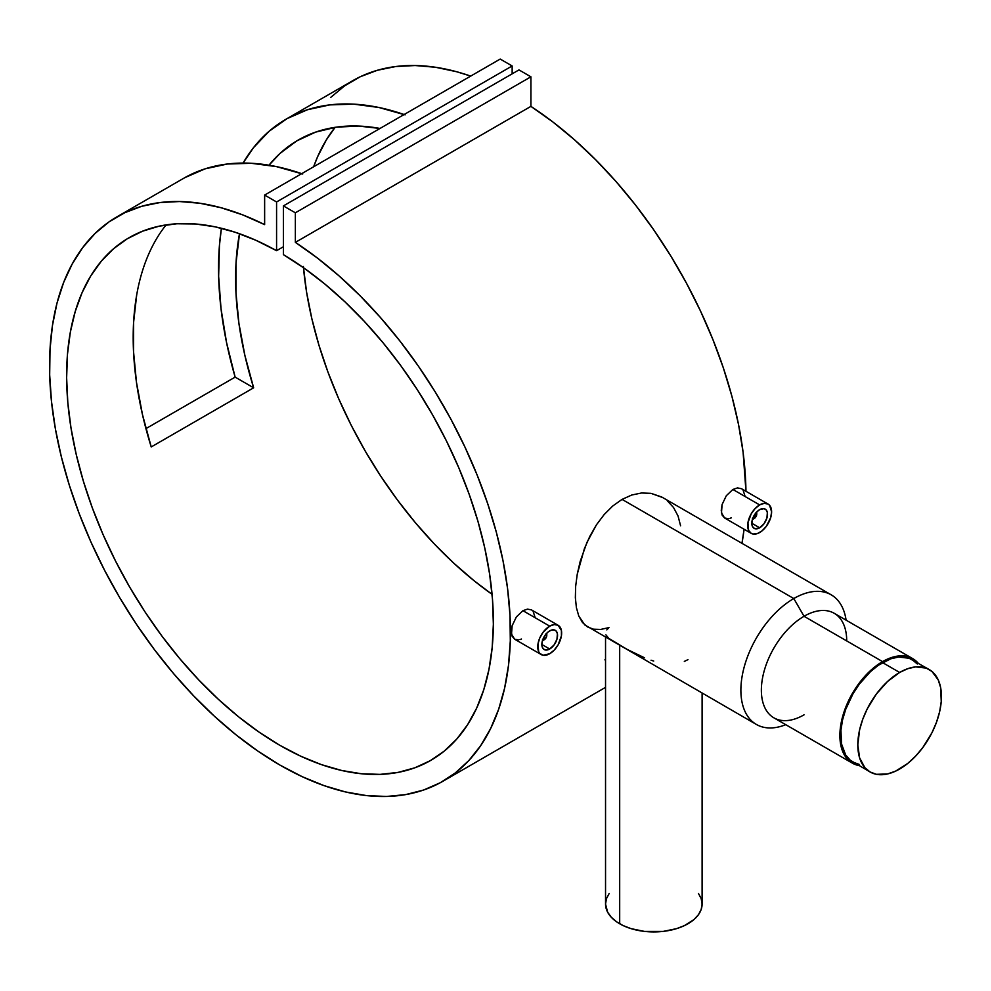 <?xml version="1.0" encoding="UTF-8"?>
<svg xmlns="http://www.w3.org/2000/svg" width="991" height="991" viewBox="0 0 991 991"><rect width="100%" height="100%" fill="white"/><g stroke="black" fill="none" stroke-linecap="round" stroke-linejoin="round"><path stroke-width="1.49" d="M917.332 663.982L912.129 659.672A59.138 34.152 120 0 0 882.56 662.607L899.63 672.455A59.138 34.152 -60 0 1 929.199 669.532A59.138 34.152 -60 0 1 938.266 716.914A59.138 34.152 -60 0 1 899.63 769.041A59.138 34.152 -60 0 1 870.061 771.964A59.138 34.152 -60 0 1 860.993 724.57A59.138 34.152 -60 0 1 899.63 672.455L882.56 662.607A59.138 34.152 120 0 0 843.923 714.722A59.138 34.152 120 0 0 852.991 762.116L859.321 764.457M899.63 672.455L907.793 668.677L915.634 666.893L926.164 668.095L931.961 671.452L938.266 679.962L940.645 687.643L941.252 701.455L939.654 711.662L936.507 722.216L931.961 732.721L922.869 747.487L915.634 756.121L907.793 763.404L895.53 771.171L887.49 773.971L876.391 774.318L870.061 771.964L864.858 767.653L859.606 757.867L857.81 744.898L859.606 729.834L862.74 719.28L867.298 708.776L876.391 694.01L887.49 681.548L899.63 672.455M929.199 669.532L909.094 658.247L898.564 657.033L890.723 658.817L878.46 665.196L870.42 671.687L859.321 684.149L852.991 693.824L845.67 709.42L842.536 719.974L840.938 730.194L841.545 743.993L845.67 754.956L850.228 760.196L870.061 771.964M542.424 639.913L544.232 639.74L543.378 640.236A4.831 2.787 -60 0 1 542.449 640.62A4.831 2.787 120 0 0 543.378 640.236L544.232 639.74A3.617 2.093 -60 0 1 542.647 640.013M549.695 649.006L541.842 644.472L549.695 649.006A11.099 6.417 -60 0 1 544.146 649.551A11.099 6.417 -60 0 1 542.436 640.657A11.099 6.417 -60 0 1 549.695 630.871A11.099 6.417 -60 0 1 555.245 630.313A11.099 6.417 -60 0 1 556.954 639.22A11.099 6.417 -60 0 1 549.695 649.006L545.335 649.997L543.167 648.746L541.99 646.144L542.436 640.657L545.335 634.909L548.159 631.924L551.231 630.152L554.056 629.88L556.224 631.131L557.4 633.72L556.954 639.22L554.056 644.955L549.695 649.006M549.695 626.139L522.926 610.679L516.373 616.91L512.149 625.73L511.294 631.564L512.161 636.296L514.639 639.207L511.505 634.116L512.149 625.73L516.373 616.91L522.926 610.679L527.546 609.118L531.535 609.936L527.546 609.118L522.926 610.679L549.695 626.139A16.897 9.761 -60 0 1 558.144 625.296A16.897 9.761 -60 0 1 560.733 638.836A16.897 9.761 -60 0 1 549.695 653.738A16.897 9.761 -60 0 1 541.247 654.568A16.897 9.761 -60 0 1 538.658 641.028A16.897 9.761 -60 0 1 549.695 626.139L543.056 632.295L539.761 638.006L537.977 644.014L538.658 651.582L539.761 653.342L543.056 655.237L549.695 653.738L554.266 650.046L558.144 644.819L561.414 635.863L561.414 630.474L558.144 625.296L554.266 624.553L549.695 626.139M752.38 518.702L754.188 518.516L753.346 519.011A4.831 2.787 -60 0 1 752.417 519.395A4.831 2.787 120 0 0 753.346 519.011L754.188 518.516A3.617 2.093 -60 0 1 752.603 518.801M759.651 527.782L751.81 523.248L759.651 527.782A11.099 6.417 -60 0 1 754.101 528.327A11.099 6.417 -60 0 1 752.404 519.433A11.099 6.417 -60 0 1 759.651 509.647A11.099 6.417 -60 0 1 765.213 509.101A11.099 6.417 -60 0 1 766.91 517.996A11.099 6.417 -60 0 1 759.651 527.782L755.291 528.773L753.123 527.522L751.958 524.933L752.404 519.433L756.653 512.074L759.651 509.647L764.024 508.656L766.179 509.907L767.356 512.496L766.91 517.996L764.024 523.731L759.651 527.782M759.651 504.915L732.882 489.467L726.329 495.698L722.105 504.518L721.25 510.353L722.117 515.072L724.594 517.983L721.473 512.892L722.105 504.518L726.329 495.698L732.882 489.467L737.515 487.906L741.491 488.712L737.515 487.906L732.882 489.467L759.651 504.915A16.897 9.761 -60 0 1 768.099 504.085A16.897 9.761 -60 0 1 770.701 517.624A16.897 9.761 -60 0 1 759.651 532.514A16.897 9.761 -60 0 1 751.203 533.356A16.897 9.761 -60 0 1 748.614 519.804A16.897 9.761 -60 0 1 759.651 504.915L755.08 508.606L751.203 513.834L747.932 522.79L748.614 530.371L751.203 533.356L753.024 534.025L757.322 533.592L761.992 530.903L766.291 526.357L770.701 517.624L771.605 511.814L769.586 505.311L768.099 504.085L764.234 503.329L759.651 504.915M605.538 637.374L605.538 904.065A48.286 27.872 0 0 0 619.685 923.773L619.685 645.537L619.685 923.773A48.286 27.872 0 0 0 672.294 929.806A48.286 27.872 0 0 0 702.099 904.065L701.182 909.503L698.432 914.73L693.973 919.549L684.447 925.606L676.58 928.641L663.239 931.404L644.398 931.404L631.069 928.641L623.19 925.606L616.501 921.741L611.249 917.195L607.619 912.154L605.538 904.065L606.467 898.626L609.217 893.387M644.546 657.801L627.229 649.452L609.601 638.861M653.701 661.047L651.062 660.217M687.965 659.647L684.323 661.418M804.035 714.833A60.352 34.846 -60 0 1 761.361 690.194A60.352 34.846 -60 0 1 804.035 616.278L793.791 598.539A74.833 43.208 120 0 0 741.033 685.45A74.833 43.208 120 0 0 785.752 724.681A74.833 43.208 -60 0 1 756.381 724.458A74.833 43.208 -60 0 1 744.91 664.49A74.833 43.208 -60 0 1 793.791 598.539L622.063 499.39L612.76 505.98L604.138 514.589L596.433 524.834L586.957 542.424L580.181 561.451L577.245 574.21L575.647 586.399L575.362 597.722L576.403 607.656L578.769 615.993L584.74 624.912L756.381 724.458M912.736 658.631L834.211 613.293A60.352 34.846 120 0 0 804.035 616.278A60.352 34.846 120 0 0 764.606 669.47A60.352 34.846 120 0 0 773.86 717.818L852.384 763.157A60.352 34.846 -60 0 1 843.13 714.796A60.352 34.846 -60 0 1 882.56 661.616L804.035 616.278L882.56 661.616L890.884 657.751L902.677 655.819L912.736 658.631L918.137 663.14A60.352 34.846 -60 0 0 912.736 658.631A60.352 34.846 -60 0 0 882.56 661.616L870.172 670.895L858.85 683.604L849.572 698.68L843.13 714.796L840.095 730.578L840.702 744.675L844.927 755.848L852.384 763.157A60.352 34.846 -60 0 0 858.986 765.585L852.384 763.157M295.355 242.374A325.89 188.154 60 0 1 495.723 529.974A325.89 188.154 60 0 1 442.94 781.242A325.89 188.154 60 0 1 117.049 593.089A325.89 188.154 60 0 1 117.049 216.769A325.89 188.154 60 0 1 264.634 224.635L242.646 214.861L220.993 207.714L199.897 203.254L179.532 201.532L160.096 202.536L141.775 206.289L124.717 212.743L109.097 221.835L95.049 233.48L82.724 247.577L72.207 263.99L63.597 282.584L56.995 303.159L52.449 325.556L50.008 349.538L49.674 374.908L51.482 401.417L55.385 428.843L61.368 456.901L69.37 485.342L79.305 513.92L91.098 542.362L104.637 570.395L119.787 597.784L136.411 624.243L154.373 649.563L173.487 673.484L193.579 695.793L214.477 716.295L235.982 734.789L257.883 751.104L279.995 765.102L302.106 776.634L324.007 785.615L345.512 791.945L366.397 795.575L386.502 796.467L405.616 794.609L423.566 790.038L440.202 782.766L455.352 772.893L468.892 760.481L480.685 745.653L490.619 728.558L498.622 709.345L504.605 688.188L508.507 665.283L510.303 640.855L509.981 615.114L507.541 588.295L502.994 560.658L496.392 532.44L487.783 503.924L477.266 475.37L464.928 447.028L450.893 419.156L435.272 392.027L418.214 365.89L399.881 340.978L380.445 317.529L360.092 295.752L338.984 275.845L317.343 257.994L295.355 242.374L295.355 212.805L530.916 76.802L530.916 106.371L295.355 242.374L295.355 212.805L283.401 205.905L518.974 69.903L530.916 76.802L295.355 212.805L283.401 205.905L283.401 254.625A301.76 174.218 60 0 1 477.773 520.733A301.76 174.218 60 0 1 430.874 760.332A301.76 174.218 60 0 1 129.115 586.115A301.76 174.218 60 0 1 129.115 237.679A301.76 174.218 60 0 1 276.576 250.686L283.401 246.747L276.576 250.686L276.576 201.966L512.149 65.963L512.149 73.854L512.149 65.963L276.576 201.966L264.634 195.066L500.195 59.064L512.149 65.963L500.195 59.064L264.634 195.066L264.634 224.635L264.634 195.066L276.576 201.966L276.576 250.686L255.789 240.243L235.226 232.266L215.097 226.828L195.586 223.991L176.881 223.768L159.155 226.171L142.58 231.188L127.319 238.744L113.507 248.778L101.293 261.215L90.763 275.907L82.055 292.717L75.229 311.508L70.349 332.084L67.475 354.245L66.632 377.794L67.809 402.495L71.018 428.112L76.22 454.411L83.355 481.13L92.374 508.024L103.175 534.83L115.662 561.29L129.722 587.168L145.206 612.19L161.979 636.148L179.879 658.792L198.733 679.913L218.354 699.299L238.571 716.79L259.184 732.2L279.995 745.393L300.806 756.232L321.406 764.618L341.622 770.465L361.257 773.736L380.11 774.38L397.998 772.41L414.783 767.827L430.267 760.679L444.327 751.042L456.814 739.001L467.616 724.669L476.634 708.181L483.769 689.711L488.972 669.42L492.18 647.495L493.357 624.169L492.515 599.642L489.628 574.148L484.76 547.949L477.935 521.278L469.214 494.398L458.697 467.554L446.483 441.02L432.671 415.043L417.409 389.847L400.835 365.704L383.108 342.836L364.403 321.456L344.88 301.76L324.751 283.946L304.2 268.189L283.401 254.625L283.401 205.905L518.974 69.903L530.916 76.802L530.916 106.371L295.355 242.374M330.622 97.477L344.657 85.833L360.278 76.741L377.336 70.287L395.669 66.546L415.105 65.53L435.458 67.252L456.566 71.711L470.688 76.096A325.89 188.154 -120 0 0 352.61 80.767L286.04 119.205A325.89 188.154 60 0 1 404.117 114.535M741.962 543.303A325.89 188.154 -120 0 0 744.08 529.231L741.962 543.303M745.963 491.301A325.89 188.154 -120 0 0 530.916 106.371L552.904 121.992L574.557 139.842L595.653 159.749L616.018 181.526L635.454 204.976L653.775 229.887L670.833 256.025L686.453 283.153L700.501 311.025L712.826 339.368L723.356 367.934L731.953 396.45L738.555 424.656L743.101 452.292L745.963 491.301M235.14 377.125A325.89 188.154 60 0 1 221.402 228.264L219.432 245.57L218.639 276.328L221.03 308.808L226.555 342.552L235.14 377.125L253.646 387.803A301.76 174.218 60 0 1 239.488 233.715L236.019 263.197L235.957 292.481L238.905 323.301L244.839 355.224L253.646 387.803L235.14 377.125L145.937 428.62L235.14 377.125M405.108 114.882L378.921 107.486L353.688 104.142L329.768 104.897L307.483 109.728L287.155 118.573L269.056 131.308L253.423 147.77L243.08 163.069A325.89 188.154 60 0 1 286.04 119.205M301.698 173.66A325.89 188.154 -120 0 0 183.62 178.33L117.049 216.769M518.404 639.889L514.639 639.207L541.247 654.568M521.464 639.022L519.903 639.591M533.071 611.199L535.19 617.752M606.839 629.904L608.97 627.6L600.719 629.434L593.473 629.198L587.353 626.857L582.423 622.422L578.769 615.993L576.403 607.656L575.362 597.722L575.647 586.399L577.245 574.21L584.38 548.717L589.831 536.329L596.433 524.834L604.138 514.589L612.76 505.98L622.063 499.39L631.8 495.005L641.536 492.985L651 493.345L662.744 497.569M667.352 500.814L673.546 507.541L678.055 516.014L680.594 525.825M728.36 518.677L724.594 517.983L751.203 533.356M731.42 517.81L729.859 518.38M743.039 489.988L745.145 496.541M335.107 127.331A301.76 174.218 -120 0 0 313.639 166.773L317.615 156.714L326.336 139.904L335.107 127.331M303.481 267.681A301.76 174.218 -120 0 0 492.069 594.327L474.144 580.788L453.928 563.297L434.293 543.91L415.44 522.79L397.552 500.145L380.767 476.188L365.283 451.165L351.223 425.288L338.736 398.828L327.934 372.021L318.916 345.128L311.781 318.408L306.578 292.11L303.37 266.492M268.982 165.212A301.76 174.218 60 0 1 298.105 140.115A301.76 174.218 60 0 1 379.999 128.458L358.631 126.068L336.308 127.158L315.584 132.125L296.755 140.908L280.069 153.382L268.982 165.212M166.116 224.895A301.76 174.218 -120 0 0 151.227 446.941L253.646 387.803L151.227 446.941L142.419 414.362L136.485 382.427L133.537 351.607L133.599 322.335L136.684 295.008M604.882 659.87L605.538 659.919M831.214 594.835L661.715 496.999L651 493.345L641.536 492.985L631.8 495.005L622.063 499.39L793.791 598.539A74.833 43.208 -60 0 1 831.214 594.835A74.833 43.208 -60 0 1 846.091 620.155A74.833 43.208 120 0 0 793.791 598.539L804.035 616.278A60.352 34.846 -60 0 1 846.71 640.917M698.432 893.387L701.182 898.626L702.099 904.065L702.099 693.118M608.313 637.808L605.922 634.884M756.207 512.57A3.617 2.093 -60 0 1 756.752 514.081A3.617 2.093 -60 0 1 754.188 518.516L756.554 515.332L756.009 512.421M756.752 514.081L756.752 513.103A4.831 2.787 120 0 0 756.628 512.099A4.831 2.787 -60 0 1 756.728 513.648M754.188 518.516L753.346 519.011M546.239 633.782A3.617 2.093 -60 0 1 546.797 635.305A3.617 2.093 -60 0 1 544.232 639.74L546.598 636.544L546.041 633.645M546.797 635.305L546.797 634.314A4.831 2.787 120 0 0 546.66 633.323A4.831 2.787 -60 0 1 546.759 634.859M544.232 639.74L543.378 640.236M302.689 174.02L276.501 166.624L251.268 163.28L227.348 164.023L205.063 168.854L184.735 177.699M443.051 781.181L605.538 687.358M768.099 504.085L741.491 488.712M558.144 625.296L531.535 609.936"/></g></svg>
